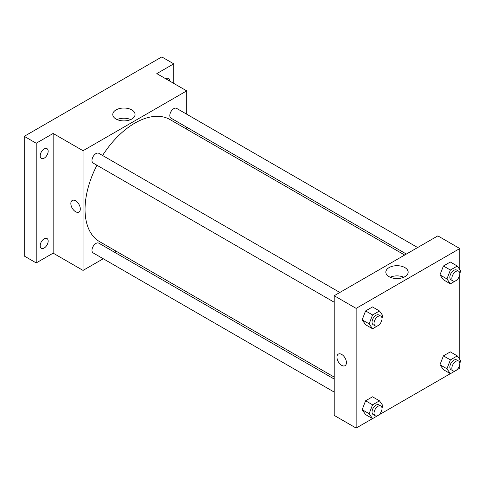 <?xml version="1.0" encoding="UTF-8"?>
<svg xmlns="http://www.w3.org/2000/svg" width="485" height="485" viewBox="0 0 485 485"><rect width="100%" height="100%" fill="white"/><g stroke="black" fill="none" stroke-linecap="round" stroke-linejoin="round"><path stroke-width="0.73" d="M103.25 258.748L83.05 270.406L53.15 253.146L36.211 262.931L24.25 256.025L24.25 136.333L161.79 56.927L173.745 63.832L173.745 83.396M116.23 251.254L114.521 252.236M44.183 248.011A5.638 3.256 -60 0 1 41.364 248.29A5.638 3.256 -60 0 1 40.497 243.773A5.638 3.256 -60 0 1 44.183 238.808A5.638 3.256 -60 0 1 47.003 238.529A5.638 3.256 -60 0 1 47.863 243.046A5.638 3.256 -60 0 1 44.183 248.011M44.183 158.158A5.638 3.256 -60 0 1 41.364 158.437A5.638 3.256 -60 0 1 40.497 153.915A5.638 3.256 -60 0 1 44.183 148.95A5.638 3.256 -60 0 1 47.003 148.671A5.638 3.256 -60 0 1 47.863 153.187A5.638 3.256 -60 0 1 44.183 158.158M53.15 253.146L53.15 133.46L36.211 143.239L24.25 136.333M36.211 262.931L36.211 143.239M83.05 270.406L83.05 150.72L53.15 133.46M83.05 150.72L186.701 90.877L156.807 73.617L173.745 63.832M116.03 119.025A11.149 6.438 180 0 1 112.762 114.472A11.149 6.438 180 0 1 123.917 108.034A11.149 6.438 180 0 1 135.066 114.472A11.149 6.438 180 0 1 128.179 120.419A11.149 6.438 180 0 1 116.03 119.025M165.737 78.77A5.638 3.256 -60 0 1 165.773 78.752A5.638 3.256 -60 0 1 168.592 78.473A5.638 3.256 -60 0 1 169.762 81.098M96.933 165.246A70.477 40.685 120 0 0 85.045 209.417A70.477 40.685 120 0 0 99.643 241.675L334.207 377.1M404.678 255.037L170.114 119.613A70.477 40.685 120 0 0 102.571 155.479M186.701 90.877L186.701 114.199M186.701 127.215L186.701 129.192M417.664 247.544L176.607 108.367A5.638 3.256 120 0 0 172.26 109.877A5.638 3.256 120 0 0 169.798 115.551A5.638 3.256 120 0 0 170.969 118.134L406.388 254.049M334.207 379.07L98.788 243.155A5.638 3.256 120 0 0 94.442 244.664A5.638 3.256 120 0 0 91.98 250.339A5.638 3.256 120 0 0 93.15 252.921L334.207 392.092M334.207 302.234L93.15 163.063A5.638 3.256 -60 0 1 93.15 156.552A5.638 3.256 -60 0 1 98.788 153.296L339.846 292.467M80.31 208.98A6.693 3.868 60 0 1 78.928 212.048A6.693 3.868 60 0 1 72.229 208.18A6.693 3.868 60 0 1 72.229 200.45A6.693 3.868 60 0 1 77.388 202.245A6.693 3.868 60 0 1 80.31 208.98M78.928 212.048A6.693 3.868 60 0 1 72.235 208.18A6.693 3.868 60 0 1 72.235 200.45M117.091 119.565A11.149 6.438 180 0 1 130.738 119.565M372.535 418.603L356.135 428.073L334.207 415.409L334.207 295.723L437.858 235.88L459.786 248.538L459.786 269.581M459.786 364.32L459.786 368.23L457.319 369.649M450.353 373.674L379.5 414.578M443.417 279.809L439.962 274.898L443.417 266.004L450.322 262.015L443.417 266.004L439.962 274.898L443.417 279.809L450.395 283.84L446.94 278.93L450.395 270.03L457.3 266.041L460.75 270.957L459.81 273.382M365.599 414.596L362.143 409.686L365.599 400.786L372.504 396.803L365.599 400.786L362.143 409.686L365.599 414.596L372.577 418.622L369.121 413.711L372.577 404.817L379.482 400.828L382.932 405.739L381.992 408.164M459.786 274.462L459.786 359.44M356.135 428.073L356.135 308.381L459.786 248.538M443.417 369.667L439.962 364.756L443.417 355.857L450.322 351.874L443.417 355.857L439.962 364.756L443.417 369.667L450.395 373.699L446.94 368.782L450.395 359.888L457.3 355.899L460.75 360.81L459.81 363.241M365.599 324.738L362.143 319.827L365.599 310.927L372.504 306.944L365.599 310.927L362.143 319.827L365.599 324.738L372.577 328.769L369.121 323.853L372.577 314.959L379.482 310.97L382.932 315.88L381.992 318.312M356.135 308.381L334.207 295.723M389.109 276.686A11.149 6.438 180 0 1 385.848 272.133A11.149 6.438 180 0 1 396.997 265.695A11.149 6.438 180 0 1 408.146 272.133A11.149 6.438 180 0 1 401.265 278.081A11.149 6.438 180 0 1 389.109 276.686M346.417 362.616A6.693 3.868 60 0 1 345.029 365.684A6.693 3.868 60 0 1 338.336 361.816A6.693 3.868 60 0 1 338.336 354.086A6.693 3.868 60 0 1 343.495 355.881A6.693 3.868 60 0 1 346.417 362.616M345.029 365.678A6.693 3.868 60 0 1 338.336 361.816A6.693 3.868 60 0 1 338.336 354.086M390.17 277.226A11.149 6.438 180 0 1 403.823 277.226M379.688 324.235L379.482 324.78L372.577 328.769M380.84 316.135L378.846 314.989A5.638 3.256 120 0 0 374.499 316.499A5.638 3.256 120 0 0 372.037 322.173A5.638 3.256 120 0 0 373.207 324.75L375.202 325.902A5.638 3.256 120 0 0 380.84 322.646A5.638 3.256 120 0 0 380.84 316.135A5.638 3.256 120 0 0 376.493 317.645A5.638 3.256 120 0 0 374.032 323.319A5.638 3.256 120 0 0 375.202 325.902M369.121 323.853L362.143 319.827M372.577 314.959L365.599 310.927M379.482 310.97L372.504 306.944M457.507 279.305L457.3 279.851L450.395 283.84M458.658 271.212L456.664 270.06A5.638 3.256 120 0 0 452.317 271.57A5.638 3.256 120 0 0 449.856 277.244A5.638 3.256 120 0 0 451.026 279.821L453.02 280.973A5.638 3.256 120 0 0 458.658 277.717A5.638 3.256 120 0 0 458.658 271.212A5.638 3.256 120 0 0 454.312 272.722A5.638 3.256 120 0 0 451.85 278.396A5.638 3.256 120 0 0 453.02 280.973M446.94 278.93L439.962 274.898M450.395 270.03L443.417 266.004M457.3 266.041L450.322 262.015M379.688 414.093L379.482 414.639L372.577 418.622M380.84 405.993L378.846 404.842A5.638 3.256 120 0 0 374.499 406.351A5.638 3.256 120 0 0 372.037 412.026A5.638 3.256 120 0 0 373.207 414.608L375.202 415.76A5.638 3.256 120 0 0 380.84 412.505A5.638 3.256 120 0 0 380.84 405.993A5.638 3.256 120 0 0 376.493 407.503A5.638 3.256 120 0 0 374.032 413.178A5.638 3.256 120 0 0 375.202 415.76M369.121 413.711L362.143 409.686M372.577 404.817L365.599 400.786M379.482 400.828L372.504 396.803M457.507 369.164L457.3 369.709L450.395 373.699M458.658 361.064L456.664 359.918A5.638 3.256 120 0 0 452.317 361.428A5.638 3.256 120 0 0 449.856 367.103A5.638 3.256 120 0 0 451.026 369.679L453.02 370.831A5.638 3.256 120 0 0 458.658 367.575A5.638 3.256 120 0 0 458.658 361.064A5.638 3.256 120 0 0 454.312 362.574A5.638 3.256 120 0 0 451.85 368.248A5.638 3.256 120 0 0 453.02 370.831M446.94 368.782L439.962 364.756M450.395 359.888L443.417 355.857M457.3 355.899L450.322 351.874"/></g></svg>
